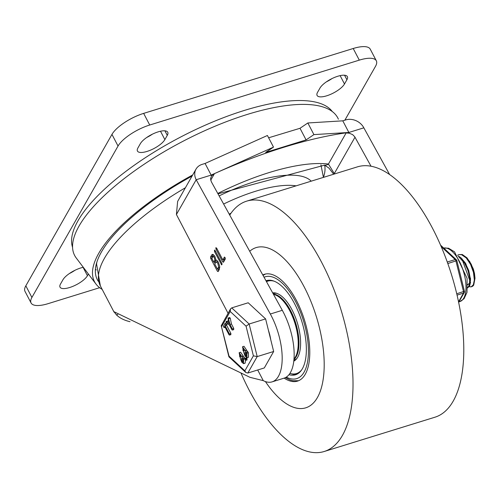 <?xml version="1.0" encoding="UTF-8"?>
<svg xmlns="http://www.w3.org/2000/svg" width="500" height="500" viewBox="0 0 500 500"><rect width="100%" height="100%" fill="white"/><g stroke="black" fill="none" stroke-linecap="round" stroke-linejoin="round"><path stroke-width="0.75" d="M240.994 373.019A131.037 57.962 -107.2 0 0 324.194 451.5A131.037 57.962 -107.2 0 0 342.45 435.375A131.037 57.962 -107.2 0 0 332.169 285.056A131.037 57.962 -107.2 0 0 246.688 201.144A131.037 57.962 -107.2 0 0 229.737 215.1M317.438 397.506A83.863 37.094 -107.2 0 0 310.856 301.306A83.863 37.094 -107.2 0 0 256.144 247.6A83.863 37.094 -107.2 0 0 249.713 251.281A83.863 37.094 72.8 0 1 256.144 247.6A83.863 37.094 72.8 0 1 310.856 301.306A83.863 37.094 72.8 0 1 317.438 397.506A83.863 37.094 72.8 0 1 305.75 407.825A83.863 37.094 -107.2 0 0 317.438 397.506M265.419 381.575A83.863 37.094 -107.2 0 0 305.75 407.825A83.863 37.094 72.8 0 1 265.419 381.575M324.194 451.5L434.963 417.206A131.037 57.962 -107.2 0 0 453.219 401.087A131.037 57.962 -107.2 0 0 442.938 250.763A131.037 57.962 -107.2 0 0 357.456 166.85L246.688 201.144M262.781 274.956A55.912 24.731 72.8 0 1 264.413 274.306A55.912 24.731 72.8 0 1 300.887 310.106A55.912 24.731 72.8 0 1 305.275 374.244A55.912 24.731 72.8 0 1 297.481 381.125A55.912 24.731 72.8 0 1 284.181 378.125M265.994 280.775A49.269 21.794 72.8 0 1 266.375 280.644A49.269 21.794 72.8 0 1 298.519 312.2A49.269 21.794 72.8 0 1 302.387 368.719A49.269 21.794 72.8 0 1 295.519 374.781A49.269 21.794 72.8 0 1 289 374.669M293.95 359.575A34.944 15.456 -107.2 0 0 296.15 356.794A34.944 15.456 -107.2 0 0 294.494 319.513A34.944 15.456 -107.2 0 0 273.319 294.044M293.794 361.138A35.819 15.844 -107.2 0 0 292.069 309.906A35.819 15.844 -107.2 0 0 272.675 292.875M274.175 281.2A48.4 21.406 -107.2 0 0 267.831 281.112A48.4 21.406 -107.2 0 0 266.475 281.65M289.906 373.425A48.4 21.406 -107.2 0 0 296.456 373.575A48.4 21.406 -107.2 0 0 301.637 369.919M270.95 280.325A48.4 21.406 -107.2 0 0 269.181 280.694L267.831 281.112M296.456 373.575L297.806 373.156A48.4 21.406 -107.2 0 0 299.475 372.463M267.675 280.344A49.269 21.794 -107.2 0 0 266.219 281.175M291.05 373.725A49.269 21.794 -107.2 0 0 296.762 374.3M276.863 293.394A34.944 15.456 -107.2 0 0 273.156 293.544L273.062 293.575M293.888 360.288A34.944 15.456 -107.2 0 0 296.969 358.338M273.519 294.406A34.944 15.456 72.8 0 1 278.494 296.65A34.944 15.456 72.8 0 1 289.875 310.931A34.944 15.456 72.8 0 1 296.475 354.731A34.944 15.456 72.8 0 1 294 359.012M296.475 354.731L296.812 353.825A34.069 15.069 -107.2 0 0 295.344 323.256A34.069 15.069 -107.2 0 0 279.281 297.2L278.494 296.65M230.994 213.225A88.231 30.325 152.4 0 0 229.181 214.1M296.1 185.85A88.231 30.325 152.4 0 0 255.506 191.281A88.231 30.325 152.4 0 0 223.625 204.031M167.288 135.344A15.725 5.406 152.4 0 0 167.75 132.231A15.725 5.406 152.4 0 0 154.769 133.1A15.725 5.406 152.4 0 0 140.344 143.688L137.925 147.938A15.725 5.406 152.4 0 0 137.456 151.056A15.725 5.406 152.4 0 0 150.438 150.181A15.725 5.406 152.4 0 0 164.869 139.6L167.288 135.344L164.925 130.831M146.769 137.456A15.725 5.406 152.4 0 0 152.356 134.194M346.912 79.737A15.725 5.406 152.4 0 0 347.375 76.619A15.725 5.406 152.4 0 0 334.394 77.494A15.725 5.406 152.4 0 0 319.969 88.075L317.55 92.331A15.725 5.406 152.4 0 0 317.087 95.444A15.725 5.406 152.4 0 0 330.069 94.575A15.725 5.406 152.4 0 0 344.494 83.987L346.912 79.737L344.556 75.225M326.394 81.844A15.725 5.406 152.4 0 0 331.987 78.587M69.344 273.562A15.725 5.406 152.4 0 0 74.931 270.3M83.294 267.3A15.725 5.406 152.4 0 0 62.919 279.794L60.5 284.044A15.725 5.406 152.4 0 0 60.031 287.162A15.725 5.406 152.4 0 0 73.012 286.288A15.725 5.406 152.4 0 0 87.444 275.706L88.394 274.031M376.325 60.794L370.244 49.156A27.956 9.606 152.4 0 0 353.212 48.5L143.65 113.381A27.956 9.606 152.4 0 0 111.956 134.406L25.825 285.819A27.956 9.606 152.4 0 0 25 291.356L31.081 302.987A27.956 9.606 -27.6 0 1 31.906 297.45L118.044 146.037A27.956 9.606 -27.6 0 1 149.731 125.013L359.294 60.131A27.956 9.606 -27.6 0 1 376.325 60.794A27.956 9.606 -27.6 0 1 375.506 66.325L344.862 120.188M99.631 287.7L48.113 303.65A27.956 9.606 -27.6 0 1 31.081 302.987M72.562 247.344A146.762 50.438 -27.6 0 1 244.35 110.438A146.762 50.438 -27.6 0 1 332.3 111.556M268.631 137.794L300.006 128.281L307.838 122.975L342.788 120.831L349.275 133.244M371.019 166.225L354.744 136.781L352.631 134.619L349.306 133.225M349.263 133.219L348.869 132.463L363.837 127.831L389.644 174.575M334.506 173.956L328.438 164.044A6.987 5.875 97 0 1 324.556 165.162A6.987 5.875 97 0 1 324.525 165.156M349.131 133.194L346.125 132.95L328.438 164.044A132.787 45.631 152.4 0 0 217.794 193.463M211.569 175.869L211.156 175.1L211.594 175.837L210.531 178.631L211.294 181.688L282.3 310.306A45.888 20.294 72.8 0 1 284.062 378.162L272.087 381.869A45.888 20.294 72.8 0 1 263.275 380.65L249.988 377.325L114.019 311.719L116.444 314.875L117.812 314.45M307.838 122.975L313.919 134.606L348.869 132.463A249.869 85.869 152.4 0 0 211.156 175.1L211.594 175.837M273.506 147.119L211.156 175.1L205.075 163.463L267.425 135.488L273.506 147.119L265.669 152.425L306.087 139.913L313.919 134.606M272.087 381.869A45.888 20.294 72.8 0 0 270.325 314.012L196.188 179.731A13.975 11.581 -150.4 0 1 196.012 169.112L177.631 201.431L176.412 214.5L196.188 179.731L211.156 175.1A313.331 107.681 152.4 0 1 214.4 173.731L211.663 175.75M300.006 128.281L306.087 139.913M348.869 132.463A313.331 107.681 152.4 0 0 346.125 132.95M196.012 169.112A13.975 11.581 -150.4 0 1 202.081 164.394L205.075 163.463M176.412 214.5L228.038 313.25M257.7 369.988L263.275 380.65M215.906 259.988L214.919 256.488L213.175 254.488L212.338 254.394L211.725 254.944L210.544 257.013L210.712 258.438L217.375 271.188L218.15 271.556L219.325 269.481L219.694 266.344L218.487 262.444L217.15 260.594L215.906 259.988M214.55 250.106L214.562 251.669L221.65 264.906L222.075 264.15L221.831 263.363L215.169 250.613L214.394 250.244L214.75 250.138M216.612 248.069L215.844 247.7L216.012 249.125L222.675 261.875L223.444 262.244L225.331 258.925L224.456 257.019L222.806 259.919L216.612 248.069M130.013 321.712A139.775 48.038 -27.6 0 1 116.444 314.875M363.837 127.831A13.975 11.581 -150.4 0 0 345.781 119.906L342.788 120.831M222.806 259.919L224.306 259.456L225.275 257.75M223.312 259.762L224.05 261.175M214.744 263.944L216.069 262.019L217.281 262.606L217.881 263.506L218.619 266.887L217.512 269.237L214.744 263.944M217.512 269.237L219.006 268.769L219.756 267.456M216.044 262.025L217.963 261.562M211.781 258.281L212.987 256.45L214.319 257.544L214.856 260.019L213.806 262.15L211.781 258.281M213.806 262.15L215.306 261.688L216.244 260.019M212.975 256.456L214.625 255.975M214.312 261.994L215.05 263.406M218.012 269.081L218.75 270.494M213.206 254.5L212.044 256.55L212.213 257.975M338.394 119.188A148.469 51.025 152.4 0 0 247.344 114.419A148.469 51.025 152.4 0 0 115.412 185.681A148.469 51.025 152.4 0 0 76.237 257.987L96.025 284.1A143.019 49.15 152.4 0 0 102.194 289.413M192.056 176.069A139.569 47.962 152.4 0 0 98.4 281.431M192.694 174.95A143.019 49.15 152.4 0 0 96.025 284.1M467.631 287.925L469.513 285.975L469.956 284.85L470.506 279.713L468.769 270.575L465.037 262.594L460.688 257.519L458.194 256.038M458.756 256.831L464.519 263L468.056 270.606L469.775 278.575L469.338 284.944L467.644 287.738M471.231 286.819L471.65 286.688A17.212 7.612 72.8 0 0 473.713 285.106L475 278.356L474.15 272.337L471.287 264.344L467.013 257.863L462.281 254.5L458.806 254.631L461.531 254.675L466.262 257.956L470.556 264.387L473.456 272.369L474.35 279.938L473.35 284.788L471.231 286.819L469.087 286.688M457.594 255.238L458.806 254.638M469.744 282.913L467.694 284.769M461.806 258.512L470.575 282.762L470.331 283.206M468.413 284.513L467.688 284.469M465.037 262.594L465.894 263.931L470.462 278.856M469.525 261.194L473.331 268.994L474.481 273.431L474.994 278.125M471.65 286.688A17.212 7.612 72.8 0 1 469.162 286.581M270.769 339.769A27.956 12.363 -107.2 0 0 268.394 330.181M246.062 326.175L253.394 355.838L244.869 370.819L245.825 372.5L247.838 373.038L264.3 367.944L273.663 351.488L265.606 318.906L248.194 302.775L231.731 307.875L230.506 308.919L230.206 311.488L246.062 326.175L249.144 324.006L231.731 307.875M265.606 318.906L249.144 324.006L257.194 356.587L273.663 351.488M225.087 327.206L224.075 327.525L223.419 326.269L225.113 323.288L225.725 324.625L225.106 325.7L229.444 334L229.025 334.738L224.688 326.444L223.962 327.625L225.463 327.163M230.95 334.631L229.456 335.094L229.025 334.738M225.125 323.394L226.7 322.806M225.106 325.7L226.606 325.238L230.944 333.537L230.519 334.275M227.206 323.4L226.606 325.238M225.113 323.288L226.5 322.856M243.906 352.744L242.506 346.763L246.9 353.194L246.956 357.725L245.156 356.25L243.906 352.744M242.987 350.556L243.925 351.319L243.894 348.994L242.944 348.212L242.987 350.556L244.256 350.163M245.575 355.513L246.519 356.275L246.475 353.931L245.019 352.181L245.056 354.519L245.575 355.513L246.844 355.119M245.169 350.806L246.663 350.344L248.394 352.731L248.45 357.262L246.956 357.725M245.037 350.756L246.663 350.344M245.019 350.519L246.537 350.294M242.506 346.763L244.006 346.3L246.513 350.056M239.137 352.694L243.525 359.119L243.581 363.656L241.788 362.181L240.406 358.625L239.137 352.694L240.631 352.231L244.9 358.431L246.406 357.962L246.838 358.319L247.1 358.812L246.675 359.556M244.913 358.425L245.6 359.275L245.181 360.019L244.919 359.519L245.344 358.781L246.838 358.319M243.581 363.656L245.081 363.194L245.637 360.369L245.181 360.019M226.05 321.856L226.425 321.494L229.112 323.638L228.056 318.619L228.275 317.95L229.95 324.456L232.306 328.969L231.887 329.712L229.531 325.2L226.456 322.825L226.05 321.856L227.919 321.031L227.55 321.394L227.919 321.031L228.694 321.644M229.638 317.525L230.281 318.275L231.444 323.994L233.806 328.506L233.381 329.244M239.613 356.481L240.55 357.25L240.519 354.919L239.575 354.144L239.613 356.481L240.881 356.094M242.206 361.444L243.144 362.206L243.106 359.862L241.644 358.106L241.688 360.45L242.206 361.444L243.475 361.05M241.794 356.731L243.287 356.269M241.669 356.681L243.162 356.219M241.644 356.444L243.144 355.981M229.7 317.494L228.275 317.95L229.769 317.488M228.781 318.738L230.281 318.275M229.95 324.456L231.444 323.994M233.812 329.606L232.312 330.069L231.887 329.712M244.869 370.819L229.019 356.131L221.225 325.75L230.506 308.919M229.019 356.131L228.994 356.906L245.825 372.5M253.394 355.838L257.194 356.587L247.838 373.038M447.812 263.544L456.85 260.613A1.75 1.75 0 0 0 456.344 259.75A1.75 1.244 132.8 0 0 455.194 259.569L447.269 262.025M457.062 295.113L463.488 293.125A1.75 1.45 29.6 0 0 464.244 292.538A1.75 1.75 0 0 0 464.425 291.25L456.744 293.762M460.337 274.719A27.956 12.363 72.8 0 1 460.913 277.056M264.044 277.238A53.288 23.569 72.8 0 1 299.431 309.681A53.288 23.569 72.8 0 1 304.131 372.062A53.288 23.569 72.8 0 1 286.306 377.119M160.5 131.237L164.869 139.6M340.125 75.631L344.494 83.987M83.069 267.344L87.444 275.706M353.212 48.5L359.294 60.131M111.956 134.406L118.044 146.037M149.731 125.013L143.65 113.381M31.906 297.45L25.825 285.819M334.069 174.094A6.987 2.4 152.4 0 1 334.3 173.569L354.994 137.2M270.325 314.012L282.3 310.306M210.706 180.231L214.4 173.731M114.05 312.1L100.363 285.906A139.775 48.038 -27.6 0 1 185.425 187.731M333.688 174.213L328.925 168.075L324.606 165.169A115.312 39.631 -27.6 0 1 323.431 177.338M311.206 181.169A96.094 33.025 152.4 0 0 254.644 181.631A96.094 33.025 152.4 0 0 219.137 195.906M222.675 261.875L223.863 261.506M216.012 249.125L217.006 248.819M221.231 264.419L222.075 264.156M214.562 251.669L215.556 251.363M218.388 267.694L219.756 267.269M214.688 260.606L216.181 260.144M217.375 271.188L218.562 270.819M210.712 258.438L211.9 258.075M210.544 257.013L212.044 256.55M211.725 254.944L213.181 254.494M229.444 334L230.944 333.537M225.725 324.625L227.219 324.156M246.9 353.194L248.394 352.731M246.381 352.2L247.875 351.737M245.056 354.519L246.544 354.062M245.6 359.275L247.1 358.812M221.688 326.469L230.206 311.488M243.525 359.119L244.744 358.744M243.006 358.131L244.506 357.669M241.688 360.45L243.169 359.994M232.306 328.969L233.806 328.506M441.2 246.612L455.194 259.569A1.75 0.775 -107.2 0 1 455.956 261.025L463.525 291.663A1.75 0.775 -107.2 0 1 463.488 293.125L458.537 301.825M459.862 301.588L464.05 298.738L467.006 292.35L467.081 278.344L454.556 251.869L448.531 248.206L443.725 248.069A27.956 12.363 72.8 0 1 465.35 279.475A27.956 12.363 72.8 0 1 459.862 301.588L458.931 301.875M265.506 274.025L263.019 275.381M285.406 377.625L290.012 379.938L292.75 380.712L298.538 380.737M95.4 269.369L96.3 269.975M218 193.837L324.556 165.162M100.363 285.906L96.575 264.05L96.819 262.281M320.925 164.831L323.431 177.387M475 278.356L474.981 277.887M470.506 279.713L470.456 278.113M245.613 360.375L247.106 359.913M226.225 321.431L227.725 320.969M228.881 356.712L221.225 325.75M458.65 302.375L464.244 292.538M456.344 259.75L440.569 245.144M464.425 291.25L456.85 260.613"/></g></svg>
